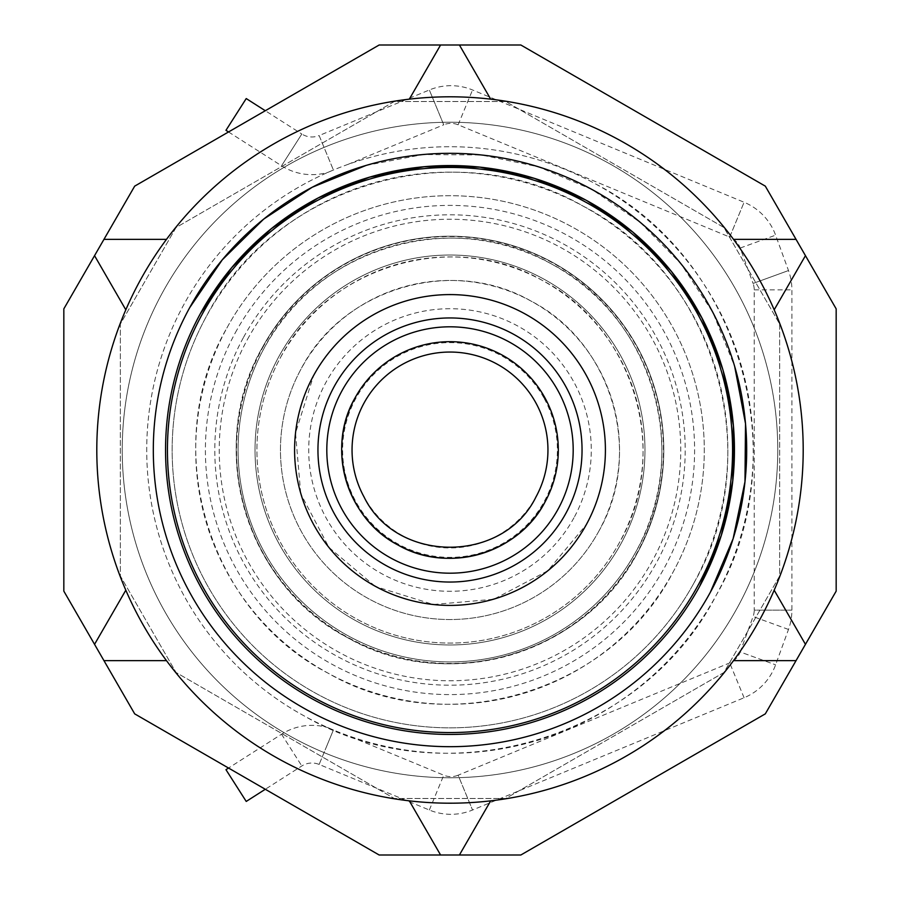 <?xml version="1.0" encoding="UTF-8"?>
<svg xmlns="http://www.w3.org/2000/svg" width="900" height="900" viewBox="0 0 900 900"><rect width="100%" height="100%" fill="white"/><g stroke="black" fill="none" stroke-linecap="round" stroke-linejoin="round"><path stroke-width="0.67" stroke-dasharray="4.5 3.38" d="M94.545 255.656L125.82 309.814A353.194 353.194 0 0 1 774.18 309.814A353.194 353.194 0 0 1 166.5 660.656A353.194 353.194 0 0 1 125.82 590.186L94.545 644.344M125.82 590.186A353.194 353.194 0 0 1 125.82 309.814M63.833 308.858L134.685 186.143L379.159 45L520.841 45L765.315 186.143L836.168 308.858L836.168 591.143L765.315 713.857L520.841 855L379.159 855L134.685 713.857L63.833 591.143L63.833 308.858M440.584 45L409.32 99.157M779.648 324L779.648 576L723.949 672.48L505.699 798.491L394.301 798.491L176.051 672.48L120.353 576L120.353 324L176.051 227.52L394.301 101.509L505.699 101.509L723.949 227.52L779.648 324L779.648 576L723.949 672.48L505.699 798.491L394.301 798.491L176.051 672.48L120.353 576L120.353 324L176.051 227.52L394.301 101.509L505.699 101.509L723.949 227.52L779.648 324M409.32 800.842L440.584 855M733.5 660.656L796.028 660.656M490.68 99.157L459.416 45M366.019 165.442L423.202 154.53L481.421 154.98L538.436 166.804L592.031 189.518L640.17 222.278L680.974 263.79L712.89 312.48L734.681 366.469M710.37 592.234A296.685 296.685 0 0 1 307.766 710.37A296.685 296.685 0 0 1 189.63 307.766M304.605 716.153A303.277 303.277 0 0 1 183.847 304.605A303.277 303.277 0 0 1 595.395 183.847A303.277 303.277 0 0 1 716.153 595.395A303.277 303.277 0 0 1 304.605 716.153A303.277 303.277 0 0 1 183.847 304.605A303.277 303.277 0 0 1 595.395 183.847C739.62 257.873 797.512 455.186 716.153 595.395C642.127 739.62 444.814 797.512 304.605 716.153M347.906 164.419L443.745 124.796L429.345 89.978L443.745 124.796A18.832 18.832 0 0 1 458.134 124.796L729.697 237.071L744.086 202.252L729.697 237.071A18.832 18.832 0 0 1 740.205 248.04L753.086 283.444L788.49 270.551L753.086 283.444A18.832 18.832 0 0 1 754.222 289.879L754.222 610.121L791.899 610.121L754.222 610.121A18.832 18.832 0 0 1 753.086 616.556L740.205 651.96L775.597 664.841L740.205 651.96A18.832 18.832 0 0 1 729.697 662.929L458.134 775.204L472.534 810.023L458.134 775.204A18.832 18.832 0 0 1 443.745 775.204L347.906 735.581M228.532 131.963L281.554 165.78A56.509 56.509 0 0 0 328.14 172.282L333.405 170.032L319.14 135.551L429.345 89.978A56.509 56.509 0 0 1 472.534 89.978L744.086 202.252A56.509 56.509 0 0 1 775.597 235.159L788.49 270.551A56.509 56.509 0 0 1 791.899 289.879L791.899 610.121A56.509 56.509 0 0 1 788.49 629.449L775.597 664.841A56.509 56.509 0 0 1 744.086 697.748L472.534 810.023A56.509 56.509 0 0 1 429.345 810.023L319.14 764.449A18.832 18.832 0 0 0 301.815 765.979L265.309 789.266M328.14 172.282L333.405 170.032L319.14 135.551A18.832 18.832 0 0 1 301.815 134.021L281.554 165.78L301.815 134.021L265.309 110.734M328.14 727.717L333.405 729.967L326.329 747.067L333.405 729.967L328.14 727.717A56.509 56.509 0 0 0 281.554 734.22L228.532 768.038M585.585 199.958L587.16 200.812M722.644 368.933L723.229 370.901M699.626 586.373A284.445 284.445 0 0 1 313.627 699.626A284.445 284.445 0 0 1 200.374 313.627M737.64 607.14A327.769 327.769 0 0 1 292.86 737.64A327.769 327.769 0 0 1 162.36 292.86A327.769 327.769 0 0 1 607.14 162.36A327.769 327.769 0 0 1 737.64 607.14A327.769 327.769 0 0 1 292.86 737.64A327.769 327.769 0 0 1 162.36 292.86A327.769 327.769 0 0 1 607.14 162.36A327.769 327.769 0 0 1 737.64 607.14M226.834 328.084A254.306 254.306 0 0 1 571.916 226.834A254.306 254.306 0 0 1 673.166 571.916A254.306 254.306 0 0 1 328.084 673.166A254.306 254.306 0 0 1 226.834 328.084A254.306 254.306 0 0 1 571.916 226.834A254.306 254.306 0 0 1 673.166 571.916C611.1 692.854 445.657 741.398 328.084 673.166C207.146 611.1 158.602 445.657 226.834 328.084M225.968 130.32L246.229 98.561M225.968 769.68L246.229 801.439M693.832 583.211A277.852 277.852 0 0 1 316.789 693.832A277.852 277.852 0 0 1 206.167 316.789A277.852 277.852 0 0 1 583.211 206.167A277.852 277.852 0 0 1 693.832 583.211A277.852 277.852 0 0 1 316.789 693.832A277.852 277.852 0 0 1 206.167 316.789C273.983 184.669 454.748 131.625 583.211 206.167C715.331 273.983 768.375 454.748 693.832 583.211M637.627 552.499A213.806 213.806 0 0 1 347.501 637.627A213.806 213.806 0 0 1 262.373 347.501A213.806 213.806 0 0 1 552.499 262.373A213.806 213.806 0 0 1 637.627 552.499C585.439 654.176 446.344 694.98 347.501 637.627C245.824 585.439 205.02 446.344 262.373 347.501A213.806 213.806 0 0 1 552.499 262.373A213.806 213.806 0 0 1 637.627 552.499M247.489 339.368A230.76 230.76 0 0 1 560.632 247.489A230.76 230.76 0 0 1 652.511 560.632A230.76 230.76 0 0 1 339.368 652.511A230.76 230.76 0 0 1 247.489 339.368M262.676 347.67A213.458 213.458 0 0 1 552.33 262.676A213.458 213.458 0 0 1 637.324 552.33A213.458 213.458 0 0 1 347.67 637.324A213.458 213.458 0 0 1 262.676 347.67M278.899 356.524A194.963 194.963 0 0 0 356.524 621.101A194.963 194.963 0 0 0 621.101 543.476A194.963 194.963 0 0 0 543.476 278.899A194.963 194.963 0 0 0 278.899 356.524A194.963 194.963 0 0 0 356.524 621.101A194.963 194.963 0 0 0 621.101 543.476A194.963 194.963 0 0 0 543.476 278.899A194.963 194.963 0 0 0 278.899 356.524M535.961 403.043A97.954 97.954 0 0 1 496.957 535.961A97.954 97.954 0 0 1 364.039 496.957A97.954 97.954 0 0 1 403.043 364.039A97.954 97.954 0 0 1 535.961 403.043M544.23 398.52A107.37 107.37 0 0 1 501.48 544.23A107.37 107.37 0 0 1 355.77 501.48A107.37 107.37 0 0 1 398.52 355.77A107.37 107.37 0 0 1 544.23 398.52M573.986 517.736A141.278 141.278 0 0 1 382.264 573.986A141.278 141.278 0 0 1 326.014 382.264A141.278 141.278 0 0 1 517.736 326.014A141.278 141.278 0 0 1 573.986 517.736M598.781 531.281A169.537 169.537 0 0 1 368.719 598.781A169.537 169.537 0 0 1 301.219 368.719A169.537 169.537 0 0 1 531.281 301.219A169.537 169.537 0 0 1 598.781 531.281A169.537 169.537 0 0 1 368.719 598.781A169.537 169.537 0 0 1 301.219 368.719C342.596 288.101 452.902 255.735 531.281 301.219C611.899 342.596 644.265 452.902 598.781 531.281M545.051 501.93A108.315 108.315 0 0 0 501.93 354.949A108.315 108.315 0 0 0 354.949 398.07M264.026 348.401A211.916 211.916 0 0 0 348.401 635.974A211.916 211.916 0 0 0 635.974 551.599A211.916 211.916 0 0 0 551.599 264.026A211.916 211.916 0 0 0 264.026 348.401C315.754 247.624 453.623 207.169 551.599 264.026C652.376 315.754 692.831 453.623 635.974 551.599A211.916 211.916 0 0 1 348.401 635.974A211.916 211.916 0 0 1 264.026 348.401M280.553 357.435A193.084 193.084 0 0 1 542.565 280.553A193.084 193.084 0 0 1 619.447 542.565A193.084 193.084 0 0 1 357.435 619.447A193.084 193.084 0 0 1 280.553 357.435C327.69 265.613 453.296 228.757 542.565 280.553C634.387 327.69 671.242 453.296 619.447 542.565A193.084 193.084 0 0 1 357.435 619.447A193.084 193.084 0 0 1 280.553 357.435M300.679 493.076L295.526 433.012L313.616 375.491A155.407 155.407 0 0 1 524.509 313.616A155.407 155.407 0 0 1 586.384 524.509L547.762 570.803L494.426 598.916M493.076 599.321L433.35 604.508L376.099 586.71M374.884 586.046L328.984 547.493L301.084 494.426M202.028 314.539A282.555 282.555 0 0 1 585.461 202.028A282.555 282.555 0 0 1 697.972 585.461A282.555 282.555 0 0 1 314.539 697.972A282.555 282.555 0 0 1 202.028 314.539M319.14 764.449L326.329 747.067L319.14 764.449M281.554 734.22L301.815 765.979L281.554 734.22M429.345 810.023L443.745 775.204L429.345 810.023M458.134 124.796L472.534 89.978L458.134 124.796M744.086 697.748L729.697 662.929L744.086 697.748M235.339 332.73A244.609 244.609 0 0 1 567.27 235.339A244.609 244.609 0 0 1 664.661 567.27A244.609 244.609 0 0 1 332.73 664.661A244.609 244.609 0 0 1 235.339 332.73M740.205 248.04L775.597 235.159L740.205 248.04M243.596 337.241A235.192 235.192 0 0 1 562.759 243.596A235.192 235.192 0 0 1 656.404 562.759A235.192 235.192 0 0 1 337.241 656.404A235.192 235.192 0 0 1 243.596 337.241M788.49 629.449L753.086 616.556L788.49 629.449M754.222 289.879L791.899 289.879L754.222 289.879"/><path stroke-width="1.35" d="M63.833 308.858L134.685 186.143L379.159 45L520.841 45L765.315 186.143L805.455 255.656L836.168 308.858L836.168 591.143L765.315 713.857L520.841 855L379.159 855L134.685 713.857L94.545 644.344L63.833 591.143L63.833 308.858M125.82 309.814L94.545 255.656M125.82 590.186L94.545 644.344M759.96 619.335A353.194 353.194 0 0 1 280.665 759.96A353.194 353.194 0 0 1 140.04 280.665A353.194 353.194 0 0 1 619.335 140.04A353.194 353.194 0 0 1 759.96 619.335M166.5 239.344L103.972 239.344L166.5 239.344M166.5 660.656L103.972 660.656L166.5 660.656M409.32 800.842L440.584 855M490.68 800.842L459.416 855L490.68 800.842M733.5 660.656L796.028 660.656M774.18 590.186L805.455 644.344L774.18 590.186M189.63 307.766A296.685 296.685 0 0 1 592.234 189.63A296.685 296.685 0 0 1 710.37 592.234A296.685 296.685 0 0 1 307.766 710.37A296.685 296.685 0 0 1 189.63 307.766L222.311 259.785L263.7 219.094L312.221 187.245L366.019 165.442M409.32 99.157L440.584 45M774.18 309.814L805.455 255.656L774.18 309.814M733.5 239.344L796.028 239.344L733.5 239.344M490.68 99.157L459.416 45M734.681 366.469L745.515 423.619L744.975 481.77L733.117 538.706L710.37 592.234M200.374 313.627A284.445 284.445 0 0 1 586.373 200.374A284.445 284.445 0 0 1 699.626 586.373A284.445 284.445 0 0 1 313.627 699.626A284.445 284.445 0 0 1 200.374 313.627L231.705 267.637L271.395 228.623L317.914 198.09L369.495 177.188L424.147 166.736L479.801 167.13L534.308 178.335L585.585 199.958M587.16 200.812L632.768 232.042L671.467 271.519L701.809 317.723L722.644 368.933M723.229 370.901L733.376 425.475L732.746 480.971L721.35 535.298L699.626 586.373M265.309 110.734L246.229 98.561L225.968 130.32L228.532 131.963M228.532 768.038L225.968 769.68L246.229 801.439L265.309 789.266M535.961 496.957A97.954 97.954 0 0 0 450 352.046A97.954 97.954 0 0 0 364.039 496.957C396.608 563.974 503.392 563.974 535.961 496.957M354.949 398.07A108.315 108.315 0 0 0 398.07 545.051A108.315 108.315 0 0 0 545.051 501.93C518.614 553.433 448.144 574.11 398.07 545.051C346.567 518.614 325.89 448.144 354.949 398.07A108.315 108.315 0 0 1 501.93 354.949A108.315 108.315 0 0 1 545.051 501.93M586.384 524.509A155.407 155.407 0 0 1 375.491 586.384A155.407 155.407 0 0 1 313.616 375.491A155.407 155.407 0 0 1 524.509 313.616A155.407 155.407 0 0 1 586.384 524.509M494.426 598.916L493.076 599.321M376.099 586.71L374.884 586.046M301.084 494.426L300.679 493.076M697.972 585.461A282.555 282.555 0 0 1 314.539 697.972A282.555 282.555 0 0 1 202.028 314.539A282.555 282.555 0 0 1 585.461 202.028A282.555 282.555 0 0 1 697.972 585.461M341.887 390.938A123.199 123.199 0 0 0 390.938 558.113A123.199 123.199 0 0 0 558.113 509.062A123.199 123.199 0 0 0 509.062 341.887A123.199 123.199 0 0 0 341.887 390.938M565.886 513.304A132.053 132.053 0 0 1 386.696 565.886A132.053 132.053 0 0 1 334.114 386.696A132.053 132.053 0 0 1 513.304 334.114A132.053 132.053 0 0 1 565.886 513.304"/></g></svg>
